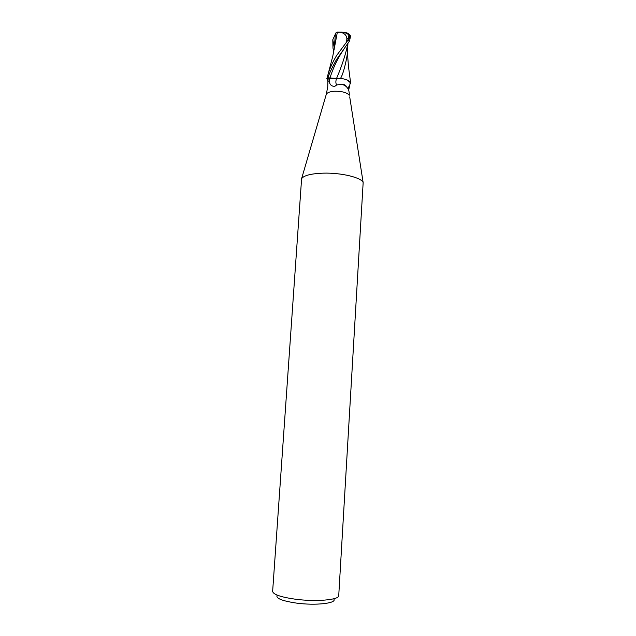 <?xml version="1.0" encoding="UTF-8"?>
<svg xmlns="http://www.w3.org/2000/svg" width="636" height="636" viewBox="0 0 636 636"><rect width="100%" height="100%" fill="white"/><g stroke="black" fill="none" stroke-linecap="round" stroke-linejoin="round"><path stroke-width="0.95" d="M327.898 80.645L327.755 86.655L326.332 94.168C327.333 92.538 330.06 91.56 334.52 91.242C341.866 91.155 346.795 92.474 349.291 95.201C349.458 89.358 346.994 85.757 341.898 84.381L336.714 84.922L334.838 86.289C331.761 86.48 329.877 84.858 329.194 81.432L328.756 78.069L327.254 79.619L328.184 81.511M294.81 599.128C315.456 602.014 339.385 599.947 338.734 595.638L363.156 182.619C361.709 177.571 341.031 172.555 323.009 173.159C311.028 173.636 303.897 175.457 301.607 178.637L272.637 591.361C273.138 594.437 280.524 597.029 294.81 599.128M277.05 595.383C275.801 598.357 282.122 600.909 295.994 603.031C315.361 605.782 337.175 603.318 333.844 599.056M344.06 32.492C346.7 32.547 348.449 33.303 349.323 34.742C350.126 36.339 349.641 38.2 347.86 40.33L336.524 55.642C332.533 62.415 329.734 68.537 328.136 74.007L326.84 78.673L327.961 77.807L329.838 78.347L339.258 78.403C343.225 78.61 346.374 79.389 348.695 80.74L350.682 82.99L347.216 79.993L350.587 82.64L348.464 66.494L347.399 52.438M349.927 83.936L350.706 83.332L349.943 83.888L350.714 83.276L350.587 82.648M348.695 80.74L350.364 82.346L348.6 90.423M349.259 94.51L349.291 95.201M339.258 78.403L328.756 78.069M334.934 78.705L327.961 77.807L336.571 78.411M326.832 78.618L327.961 77.807L326.84 78.673L327.524 80.088M349.387 85.407L347.971 88.794M336.531 78.435C335.585 81.336 335.649 83.499 336.714 84.922M347.836 43.717C345.777 54.092 342.025 65.643 336.587 78.363L336.579 78.363M327.914 77.791C329.13 73.832 331.905 67.901 336.237 59.999L349.546 40.958L350.571 35.958L349.132 34.447M334.123 49.815L335.474 33.247L337.064 32.126L337.12 32.531L340.006 32.213C344.02 32.921 346.302 34.916 346.859 38.208L348.552 38.756L348.854 34.877C346.254 32.826 343.305 31.935 340.006 32.213M337.064 32.126L340.602 32.166M346.835 41.451L348.552 38.756M346.859 38.208L346.692 41.42M337.295 32.468L334.369 48.074M340.57 78.482L342.128 75.112M347.932 43.566L347.312 53.869C346.723 58.464 345.459 64.244 343.52 71.208L341.914 75.66M333.908 51.071L332.994 48.272L332.787 39.766L335.355 34.137M329.806 78.371L329.194 81.432M329.846 78.331L329.838 78.347C333.272 67.48 337.931 57.812 343.822 49.33M347.86 40.33L349.546 40.958M339.966 32.205L341.357 32.15M332.787 39.766L334.298 47.239M349.713 96.903L363.156 182.619M328.208 81.694L327.938 80.748M326.332 94.168L301.607 178.637M341.898 84.381C343.758 84.032 345.459 84.978 347.025 87.227M334.504 46.985L332.779 56.23L328.136 74.007M350.571 35.958L349.323 34.742"/></g></svg>

